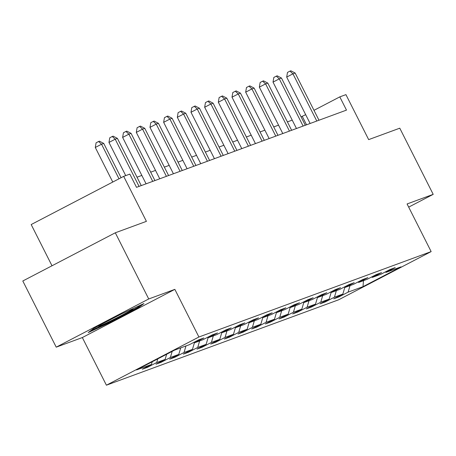 <?xml version="1.0" encoding="UTF-8"?>
<svg xmlns="http://www.w3.org/2000/svg" width="456" height="456" viewBox="0 0 456 456"><rect width="100%" height="100%" fill="white"/><g stroke="black" fill="none" stroke-linecap="round" stroke-linejoin="round"><path stroke-width="0.68" d="M106.408 385.2L338.648 299.791L431.148 251.598L198.913 337.007L106.408 385.2L82.342 337.554L174.847 289.36L148.73 298.965L56.225 347.158L82.342 337.554M56.225 347.158L22.8 280.987L115.305 232.794L146.416 221.354L123.684 176.358L31.179 224.551L52.007 265.774M408.684 207.127L433.2 194.353L399.775 128.182L368.665 139.621L345.933 94.626L339.8 96.883L313.979 110.329M148.73 298.965L115.305 232.794M385.183 272.015L386.107 272.34L395.232 267.586L389.977 269.519L380.851 274.273L372.438 277.368L381.564 272.614L376.303 274.546L367.177 279.3L358.764 282.395L367.889 277.641L362.634 279.574L353.508 284.327L345.095 287.422L354.221 282.669L348.96 284.601L339.834 289.355L331.421 292.45L340.546 287.696L335.291 289.628L326.165 294.382L317.752 297.477L326.878 292.723L321.617 294.656L312.497 299.41L304.084 302.505L313.209 297.751L307.948 299.683L298.822 304.443L290.409 307.532L299.535 302.778L294.28 304.711L285.154 309.47L276.741 312.56L285.866 307.806L280.605 309.744L271.48 314.497L263.066 317.587L272.192 312.833L266.937 314.771L257.811 319.525L249.398 322.614L258.524 317.86L253.262 319.798L244.137 324.552L235.723 327.642L244.849 322.888L239.594 324.826L230.468 329.58L222.055 332.675L231.181 327.915L225.919 329.853L216.794 334.607L208.381 337.702L217.506 332.948L212.251 334.881L203.125 339.635L194.712 342.73L203.838 337.976L198.577 339.908L189.451 344.662L174.551 350.14L136.549 369.936L151.449 364.458L142.323 369.212L147.584 367.279L147.26 366.641M386.107 272.34L401.006 266.863L363.005 286.659L348.105 292.136L338.979 296.89L338.66 296.257M147.584 367.279L156.71 362.526L165.123 359.431L155.998 364.184L161.253 362.252L170.379 357.498L178.792 354.403L169.666 359.157L174.927 357.225L184.053 352.471L192.466 349.376L183.34 354.13L188.596 352.197L197.722 347.443L206.135 344.348L197.009 349.102L202.27 347.17L211.396 342.416L219.809 339.321L210.683 344.075L215.939 342.142L225.064 337.389L233.478 334.294L224.352 339.047L229.613 337.115L238.739 332.361L247.152 329.266L238.026 334.02L243.282 332.088L252.407 327.334L260.821 324.239L251.695 328.993L256.956 327.06L266.076 322.306L274.489 319.211L265.369 323.965L270.625 322.033L279.75 317.279L288.163 314.184L279.038 318.938L284.293 317.005L293.419 312.252L301.832 309.157L292.706 313.91L297.967 311.978L307.093 307.224L315.506 304.129L306.381 308.883L311.636 306.951L320.762 302.191L329.175 299.102L320.049 303.856L325.31 301.923L334.436 297.164L342.849 294.074L333.724 298.828L338.979 296.89M123.684 176.358L129.823 174.101L136.509 187.336L346.486 110.113L339.8 96.883M371.515 277.043L372.438 277.368M342.849 294.074L344.833 287.331M334.436 297.164L336.357 290.637M357.84 282.07L358.764 282.395M329.175 299.102L331.164 292.359M320.762 302.191L322.688 295.665M344.172 287.098L345.095 287.422M315.506 304.129L317.49 297.386M307.093 307.224L309.014 300.692M330.497 292.125L331.421 292.45M301.832 309.157L303.821 302.413M293.419 312.252L295.345 305.719M316.829 297.152L317.752 297.477M288.163 314.184L290.147 307.441M279.75 317.279L281.671 310.747M303.154 302.18L304.084 302.505M274.489 319.211L276.478 312.468M266.076 322.306L268.003 315.774M289.486 307.207L290.409 307.532M260.821 324.239L262.804 317.496M252.407 327.334L254.328 320.802M275.812 312.24L276.741 312.56M247.152 329.266L249.136 322.523M238.739 332.361L240.66 325.829M262.143 317.268L263.066 317.587M233.478 334.294L235.461 327.55M225.064 337.389L226.985 330.856M248.469 322.295L249.398 322.614M219.809 339.321L221.793 332.578M211.396 342.416L213.317 335.884M234.8 327.322L235.723 327.642M206.135 344.348L208.118 337.611M197.722 347.443L199.642 340.911M221.126 332.35L222.055 332.675M192.466 349.376L194.45 342.638M184.053 352.471L185.974 345.939M207.457 337.377L208.381 337.702M178.792 354.403L180.718 347.877M170.379 357.498L172.18 351.377M193.783 342.405L194.712 342.73M165.123 359.431L166.645 354.261M156.71 362.526L157.782 358.878M151.449 364.458L152.241 361.762M174.847 289.36L198.913 337.007M433.2 194.353L407.083 203.957L431.148 251.598M305.674 114.661L301.074 116.867M292.222 120.122L287.4 121.894M278.553 125.149L273.731 126.922M264.879 130.177L260.057 131.955M251.21 135.204L246.388 136.982M237.536 140.237L232.714 142.01M223.867 145.264L219.045 147.037M210.193 150.292L205.371 152.065M196.525 155.319L191.702 157.092M182.85 160.347L178.028 162.119M169.182 165.374L164.359 167.147M155.507 170.401L150.685 172.174M141.839 175.429L137.017 177.202M363.005 286.659L363.478 280.662M348.105 292.136L350.031 285.61M306.535 124.807L302.299 116.417M161.253 362.252L160.934 361.614M174.927 357.225L174.602 356.586M188.596 352.197L188.277 351.559M202.27 347.17L201.945 346.531M215.939 342.142L215.62 341.504M229.613 337.115L229.288 336.477M243.282 332.088L242.962 331.449M256.956 327.06L256.631 326.422M270.625 322.033L270.3 321.394M284.293 317.005L283.974 316.367M297.967 311.978L297.643 311.34M311.636 306.951L311.317 306.312M325.31 301.923L324.985 301.285M88.202 332.584L110.591 322.215L138.447 307.703L143.919 303.553L121.535 313.922L93.674 328.434L88.202 332.584M138.105 307.025L138.447 307.703M110.301 321.645L110.591 322.215M119.01 178.792L101.545 144.216L103.734 143.412L121.068 177.72M112.763 182.047L95.293 147.47L101.545 144.216L98.587 141.508L99.465 141.189L103.734 143.412M95.293 147.47L96.091 142.814L98.587 141.508M100.4 324.934A19.289 0.735 153.2 0 0 98.593 326.171A19.289 0.735 153.2 0 0 112.603 319.958A19.289 0.735 153.2 0 0 132.952 308.815A19.289 0.735 153.2 0 0 131.835 309.151M140.739 305.024L137.484 307.492L110.494 321.554L90.59 330.771M139.063 186.396L115.214 139.188L117.409 138.385L141.252 185.592M125.719 175.611L108.967 142.443L115.214 139.188L112.261 136.481L113.139 136.162L117.409 138.385M108.967 142.443L109.759 137.786L112.261 136.481M152.731 181.368L128.888 134.161L131.077 133.357L154.926 180.559M146.074 183.814L122.635 137.416L128.888 134.161L125.93 131.453L126.808 131.134L131.077 133.357M122.635 137.416L123.433 132.759L125.93 131.453M166.406 176.341L142.557 129.133L144.751 128.33L168.595 175.531M159.748 178.786L136.31 132.388L142.557 129.133L139.604 126.426L140.482 126.107L144.751 128.33M136.31 132.388L137.102 127.731L139.604 126.426M180.074 171.314L156.231 124.106L158.42 123.297L182.269 170.504M173.417 173.759L149.978 127.361L156.231 124.106L153.273 121.399L154.151 121.079L158.42 123.297M149.978 127.361L150.776 122.704L153.273 121.399M193.749 166.286L169.9 119.079L172.094 118.269L195.937 165.477M187.091 168.731L163.653 122.333L169.9 119.079L166.947 116.371L167.825 116.052L172.094 118.269M163.653 122.333L164.445 117.676L166.947 116.371M207.417 161.259L183.574 114.051L185.763 113.242L209.612 160.449M200.76 163.704L177.321 117.306L183.574 114.051L180.616 111.344L181.494 111.019L185.763 113.242M177.321 117.306L178.119 112.649L180.616 111.344M221.092 156.231L197.243 109.024L199.437 108.214L223.28 155.422M214.434 158.677L190.996 112.279L197.243 109.024L194.29 106.316L195.162 105.991L199.437 108.214M190.996 112.279L191.788 107.616L194.29 106.316M234.76 151.204L210.917 103.996L213.106 103.187L236.955 150.394M228.103 153.649L204.664 107.251L210.917 103.996L207.959 101.289L208.837 100.964L213.106 103.187M204.664 107.251L205.462 102.589L207.959 101.289M248.434 146.176L224.586 98.969L226.78 98.16L250.623 145.367M241.777 148.622L218.338 102.224L224.586 98.969L221.633 96.262L222.505 95.937L226.78 98.16M218.338 102.224L219.131 97.561L221.633 96.262M262.103 141.143L238.26 93.942L240.449 93.132L264.298 140.34M255.445 143.594L232.007 97.196L238.26 93.942L235.302 91.234L236.179 90.909L240.449 93.132M232.007 97.196L232.805 92.534L235.302 91.234M275.777 136.116L251.929 88.909L254.123 88.105L277.966 135.312M269.12 138.567L245.681 92.169L251.929 88.909L248.976 86.207L249.848 85.882L254.123 88.105M245.681 92.169L246.474 87.506L248.976 86.207M289.446 131.089L265.603 83.881L267.792 83.077L291.64 130.285M282.788 133.54L259.35 87.142L265.603 83.881L262.645 81.179L263.522 80.854L267.792 83.077M259.35 87.142L260.148 82.479L262.645 81.179M303.12 126.061L279.271 78.854L281.466 78.05L305.309 125.257M296.463 128.512L273.024 82.114L279.271 78.854L276.319 76.152L277.191 75.827L281.466 78.05M273.024 82.114L273.817 77.452L276.319 76.152M316.789 121.034L292.946 73.826L295.135 73.023L318.983 120.23M310.131 123.485L286.693 77.087L292.946 73.826L289.987 71.125L290.865 70.8L295.135 73.023M286.693 77.087L287.485 72.424L289.987 71.125"/></g></svg>
